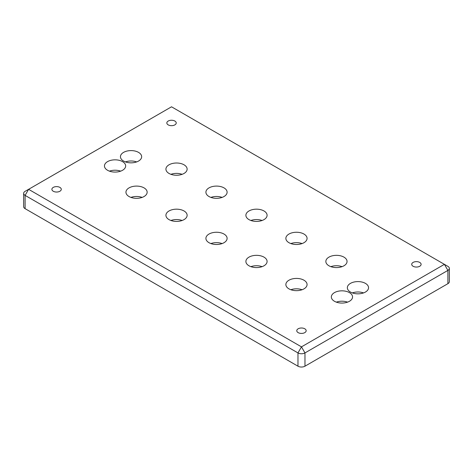 <?xml version="1.0" encoding="UTF-8"?>
<svg xmlns="http://www.w3.org/2000/svg" width="473" height="473" viewBox="0 0 473 473"><rect width="100%" height="100%" fill="white"/><g stroke="black" fill="none" stroke-linecap="round" stroke-linejoin="round"><path stroke-width="0.71" d="M447.901 283.676L447.901 270.402L444.401 264.342L447.901 266.364L444.401 264.342L301.472 346.863L28.599 189.324L25.099 191.346L171.528 106.803L447.901 266.364A4.949 2.856 0 0 1 449.35 268.386L449.35 281.654A4.949 2.856 0 0 1 447.901 283.676L304.967 366.197L304.967 352.923L447.901 270.402A4.949 2.856 0 0 0 449.35 268.386M23.65 193.362L23.65 206.636A4.949 2.856 0 0 0 25.099 208.658L25.099 195.384L28.599 189.324L25.099 191.346A4.949 2.856 0 0 0 23.65 193.362A4.949 2.856 0 0 0 25.099 195.384L297.972 352.923A4.949 2.856 0 0 0 304.967 352.923L301.472 346.863L297.972 352.923L297.972 366.197A4.949 2.856 0 0 0 304.967 366.197M25.099 208.658L297.972 366.197M288.973 288.867A10.601 6.119 180 0 1 285.869 284.539A10.601 6.119 180 0 1 296.47 278.42A10.601 6.119 180 0 1 307.072 284.539A10.601 6.119 180 0 1 300.526 290.197A10.601 6.119 180 0 1 288.973 288.867M169.032 219.62A10.601 6.119 180 0 1 165.928 215.292A10.601 6.119 180 0 1 176.53 209.172A10.601 6.119 180 0 1 187.131 215.292A10.601 6.119 180 0 1 180.585 220.95A10.601 6.119 180 0 1 169.032 219.62M209.013 242.702A10.601 6.119 180 0 1 205.909 238.374A10.601 6.119 180 0 1 216.51 232.255A10.601 6.119 180 0 1 227.111 238.374A10.601 6.119 180 0 1 220.566 244.033A10.601 6.119 180 0 1 209.013 242.702M248.993 265.785A10.601 6.119 180 0 1 245.889 261.457A10.601 6.119 180 0 1 256.49 255.337A10.601 6.119 180 0 1 267.091 261.457A10.601 6.119 180 0 1 260.546 267.115A10.601 6.119 180 0 1 248.993 265.785M129.052 196.537A10.601 6.119 180 0 1 125.948 192.209A10.601 6.119 180 0 1 136.549 186.09A10.601 6.119 180 0 1 147.15 192.209A10.601 6.119 180 0 1 140.605 197.862A10.601 6.119 180 0 1 129.052 196.537M334.452 301.277A10.601 6.119 180 0 1 331.348 296.949A10.601 6.119 180 0 1 341.949 290.83A10.601 6.119 180 0 1 352.551 296.949A10.601 6.119 180 0 1 346.005 302.602A10.601 6.119 180 0 1 334.452 301.277M107.56 170.28A10.601 6.119 180 0 1 104.456 165.952A10.601 6.119 180 0 1 115.057 159.833A10.601 6.119 180 0 1 125.658 165.952A10.601 6.119 180 0 1 119.113 171.61A10.601 6.119 180 0 1 107.56 170.28M123.554 161.045A10.601 6.119 180 0 1 120.449 156.717A10.601 6.119 180 0 1 131.051 150.597A10.601 6.119 180 0 1 141.652 156.723A10.601 6.119 180 0 1 135.107 162.375A10.601 6.119 180 0 1 123.554 161.045M350.446 292.042A10.601 6.119 180 0 1 347.342 287.714A10.601 6.119 180 0 1 357.943 281.595A10.601 6.119 180 0 1 368.544 287.714A10.601 6.119 180 0 1 361.999 293.372A10.601 6.119 180 0 1 350.446 292.042M169.032 173.455A10.601 6.119 180 0 1 165.928 169.127A10.601 6.119 180 0 1 176.53 163.008A10.601 6.119 180 0 1 187.131 169.127A10.601 6.119 180 0 1 180.585 174.779A10.601 6.119 180 0 1 169.032 173.455M288.973 242.702A10.601 6.119 180 0 1 285.869 238.374A10.601 6.119 180 0 1 296.47 232.255A10.601 6.119 180 0 1 307.072 238.374A10.601 6.119 180 0 1 300.526 244.033A10.601 6.119 180 0 1 288.973 242.702M248.993 219.62A10.601 6.119 180 0 1 245.889 215.292A10.601 6.119 180 0 1 256.49 209.172A10.601 6.119 180 0 1 267.091 215.292A10.601 6.119 180 0 1 260.546 220.95A10.601 6.119 180 0 1 248.993 219.62M209.013 196.537A10.601 6.119 180 0 1 205.909 192.209A10.601 6.119 180 0 1 216.51 186.09A10.601 6.119 180 0 1 227.111 192.209A10.601 6.119 180 0 1 220.566 197.862A10.601 6.119 180 0 1 209.013 196.537M328.954 265.785A10.601 6.119 180 0 1 325.85 261.457A10.601 6.119 180 0 1 336.457 255.337A10.601 6.119 180 0 1 347.052 261.457A10.601 6.119 180 0 1 340.513 267.115A10.601 6.119 180 0 1 328.954 265.785M298.15 332.625A4.7 2.714 180 0 1 296.772 330.71A4.7 2.714 180 0 1 299.669 328.203A4.7 2.714 180 0 1 304.789 328.788A4.7 2.714 180 0 1 306.167 330.71A4.7 2.714 180 0 1 303.27 333.211A4.7 2.714 180 0 1 298.15 332.625M53.26 191.24A4.7 2.714 180 0 1 51.888 189.324A4.7 2.714 180 0 1 54.785 186.817A4.7 2.714 180 0 1 59.905 187.409A4.7 2.714 180 0 1 61.283 189.324A4.7 2.714 180 0 1 58.38 191.831A4.7 2.714 180 0 1 53.26 191.24M168.211 124.878A4.7 2.714 180 0 1 166.833 122.962A4.7 2.714 180 0 1 169.73 120.455A4.7 2.714 180 0 1 174.85 121.041A4.7 2.714 180 0 1 176.228 122.962A4.7 2.714 180 0 1 173.331 125.469A4.7 2.714 180 0 1 168.211 124.878M413.095 266.264A4.7 2.714 180 0 1 411.717 264.342A4.7 2.714 180 0 1 414.62 261.835A4.7 2.714 180 0 1 419.74 262.426A4.7 2.714 180 0 1 421.112 264.342A4.7 2.714 180 0 1 418.215 266.849A4.7 2.714 180 0 1 413.095 266.264M342.062 266.654A10.601 6.119 0 0 0 330.846 266.654M222.121 197.401A10.601 6.119 0 0 0 210.899 197.401M262.101 220.489A10.601 6.119 0 0 0 250.879 220.489M302.081 243.571A10.601 6.119 0 0 0 290.86 243.571M182.14 174.318A10.601 6.119 0 0 0 170.919 174.318M363.554 292.911A10.601 6.119 0 0 0 352.332 292.911M136.662 161.914A10.601 6.119 0 0 0 125.44 161.914M120.668 171.149A10.601 6.119 0 0 0 109.446 171.149M347.56 302.141A10.601 6.119 0 0 0 336.338 302.141M142.154 197.401A10.601 6.119 0 0 0 130.938 197.401M262.101 266.654A10.601 6.119 0 0 0 250.879 266.654M222.121 243.571A10.601 6.119 0 0 0 210.899 243.571M182.14 220.489A10.601 6.119 0 0 0 170.919 220.489M302.081 289.736A10.601 6.119 0 0 0 290.86 289.736"/></g></svg>
